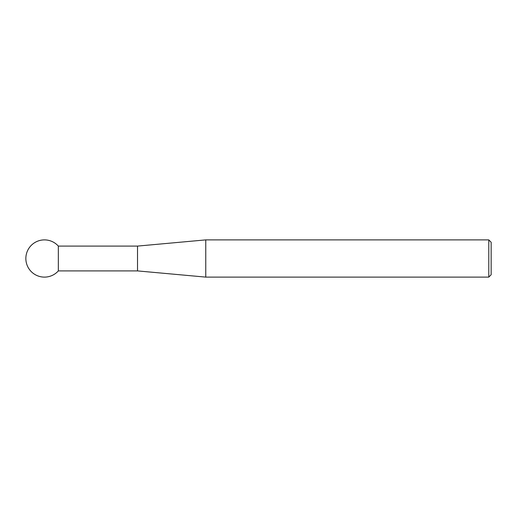 <?xml version="1.0" encoding="UTF-8"?>
<svg xmlns="http://www.w3.org/2000/svg" width="517" height="517" viewBox="0 0 517 517"><rect width="100%" height="100%" fill="white"/><g stroke="black" fill="none" stroke-linecap="round" stroke-linejoin="round"><path stroke-width="0.39" stroke-dasharray="2.58 1.94" d="M491.15 274.747L491.15 242.253M488.785 239.888L488.785 277.112M205.766 277.112L205.766 239.888M137.522 246.092L137.522 270.908M58.337 246.092L58.337 270.908"/><path stroke-width="0.78" d="M488.785 239.888L491.15 242.253L491.15 274.747L488.785 277.112L488.785 239.888L205.766 239.888L205.766 277.112L488.785 277.112M137.522 246.092L58.337 246.092L58.337 270.908L137.522 270.908L137.522 246.092L205.766 239.888M58.337 246.092A18.612 18.612 0 0 0 25.85 258.5A18.612 18.612 0 0 0 58.337 270.908M137.522 270.908L205.766 277.112"/></g></svg>

